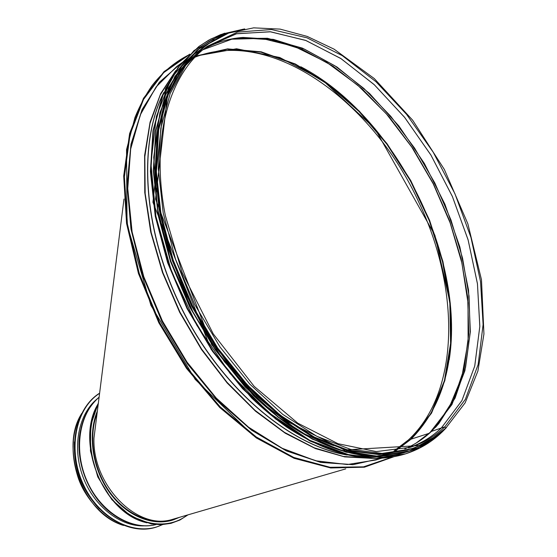 <?xml version="1.0" encoding="UTF-8"?>
<svg xmlns="http://www.w3.org/2000/svg" width="557" height="557" viewBox="0 0 557 557"><rect width="100%" height="100%" fill="white"/><g stroke="black" fill="none" stroke-linecap="round" stroke-linejoin="round"><path stroke-width="0.84" d="M395.888 450.648L411.143 439.125L429.412 433.221L411.143 439.125L431.536 413.141L444.834 380.591L451.01 343.342L450.251 303.14L442.954 261.63L429.593 220.307L410.767 180.579L387.115 143.79L359.397 111.233L328.463 84.211L295.342 63.999L261.24 51.843L227.576 48.877L196.029 55.999M431.243 431.543L431.271 431.515C423.501 438.846 414.687 444.632 404.828 448.886C414.749 444.611 423.612 438.798 431.424 431.431L441.339 427.992L431.424 431.431L451.929 404.542L464.907 370.677L470.359 331.881L468.534 290.065L459.88 247.002L444.959 204.315L424.413 163.528L398.986 126.105L369.514 93.458L336.964 67.014L302.507 48.167L267.52 38.273L233.641 38.53L202.748 49.831M408.553 447.87L409.13 447.675L408.553 447.87C421.008 443.567 431.94 436.939 441.346 427.992L444.785 426.871L441.346 427.992L461.934 400.58L474.759 365.984L479.828 326.332L477.44 283.631L468.061 239.712L452.298 196.287L430.846 154.937L404.466 117.179L374.067 84.504L340.675 58.401L305.528 40.348L270.117 31.742L236.196 33.81L205.763 47.429M444.785 426.871L445.725 428.201L444.785 426.878L465.38 399.313L478.15 364.501L483.107 324.592L480.545 281.619L470.957 237.449L454.958 193.794L433.242 152.263L406.596 114.387L375.933 81.684L342.304 55.658L306.97 37.799L271.447 29.528L237.519 32.09L207.225 46.342C169.377 73.573 150.139 138.24 165.352 215.629L182.153 272.526L213.261 333.915L254.173 386.37L297.793 423.174L338.022 443.713L376.247 451.595L410.3 447.341C423.459 443.073 434.954 436.256 444.785 426.878M445.725 428.201L465.179 402.795L477.899 371.059L483.936 334.005L481.485 279.781L467.859 223.796L444.354 169.467L412.626 120.166L374.29 78.572L334.116 49.183L307.199 36.414L280.136 29.117L253.679 27.85L228.669 33.072L206.034 45.089L203.987 46.586L183.552 66.986L168.103 94.955L158.703 129.746L156.183 170.129L161.029 214.382L173.29 260.37L192.492 305.723L217.69 348.041L247.503 385.138L280.303 415.237L314.35 437.099L347.965 450.112L379.644 454.206L408.19 449.805L410.606 449.039C423.954 444.73 435.609 437.816 445.558 428.291M163.236 109.228C147.89 161.662 157.944 237.853 192.311 305.814C226.762 373.74 282.225 426.927 333.573 445.586M96.333 419.282L93.959 438.178C92.288 485.788 138.199 531.489 173.046 519.208L173.436 519.089M96.062 421.426L94.23 436.013M97.092 413.238C88.208 436.632 93.277 469.231 109.903 492.242C126.509 515.288 152.437 525.919 172.886 519.277L173.791 518.992M96.013 421.816L94.293 435.49M394.064 450.898L408.42 439.946C460.632 391.467 459.699 288.352 419.317 203.291C374.123 103.059 272.115 26.458 194.783 57.28M395.491 450.71L410.711 439.208L431.097 413.238L444.402 380.709L450.585 343.481L449.84 303.3L442.55 261.811L429.203 220.516L410.391 180.809L386.76 144.04L359.049 111.504L328.136 84.497L295.029 64.292L260.934 52.142L227.291 49.169L195.744 56.285M99.452 508.966C81.74 490.125 73.392 467.776 74.401 441.903M179.465 517.335L173.15 519.925C152.242 526.713 125.666 515.559 108.942 491.706C92.184 467.894 87.637 434.453 97.364 411.045M144.917 525.829C120.772 527.187 93.938 506.473 82.972 476.869C71.895 447.313 78.46 414.136 97.099 398.944M206.034 45.089L185.613 65.489L170.184 93.472L160.806 128.305L158.313 168.743L163.201 213.066L175.504 259.137L194.755 304.575L219.994 346.983L249.856 384.163L282.691 414.331L316.759 436.256L350.388 449.311L382.074 453.426L410.606 449.039C424.016 444.709 435.72 437.767 445.718 428.208M408.532 447.884L409.13 447.675C421.343 443.358 432.079 436.799 441.339 427.992L461.906 400.622L474.724 366.088L479.814 326.499L477.46 283.854L468.138 239.997L452.437 196.621L431.055 155.299L404.758 117.548L374.429 84.852L341.107 58.694L306.023 40.543L270.653 31.798L236.732 33.692L206.257 47.087M431.174 431.605L438.686 423.731L455.083 398.095L465.561 367.348L470.157 332.877L469.043 296.018L462.526 257.995L450.975 219.966L434.836 182.995L414.582 148.099L390.756 116.288L363.965 88.535L334.91 65.823L304.407 49.127L273.417 39.38L243.054 37.43C232.937 38.175 223.26 40.424 214.034 44.184M416.065 443.128L431.236 431.543M431.125 431.654L437.099 425.249L453.586 399.508L464.127 368.637L468.757 334.047L467.664 297.069L461.147 258.935L449.583 220.795L433.402 183.719L413.092 148.74L389.19 116.845L362.308 89.023L333.142 66.255L302.521 49.524L271.398 39.756L240.889 37.813L232.199 38.837L243.054 37.43C228.593 38.468 215.155 42.604 202.741 49.838M429.621 433.026L448.984 408.093L461.83 377.012L468.11 341.434L468.019 302.917L461.878 262.932L450.119 222.807L433.228 183.81L411.783 147.118L386.398 113.893L357.796 85.277L326.813 62.412L294.409 46.419L261.755 38.384L230.194 39.234M449.221 359.815C465.457 254.953 394.948 115.731 300.815 66.763M181.582 62.913L159.316 82.297L142.063 109.611L131.006 144.131L127.107 184.576L130.972 229.129L142.689 275.534L161.822 321.257L187.354 363.735L217.829 400.643L251.458 430.122L286.368 450.912L320.735 462.421L352.964 464.677L381.768 458.209M188.983 54.906L163.681 72.626L143.539 99.418L130.039 134.599L124.399 176.813L127.421 224.032L139.32 273.619L159.622 322.587L187.131 367.892L220.092 406.77L256.38 437.085L293.748 457.443L330.085 467.302L363.568 466.85L392.796 456.872M181.61 62.871L159.393 82.29L142.181 109.618L131.16 144.138L127.288 184.569L131.167 229.094L142.891 275.471L162.017 321.159L187.528 363.61L217.975 400.504L251.576 429.976L286.451 450.787L320.804 462.324L353.02 464.622L381.817 458.202M181.046 63.561L176.694 66.555L156.099 86.941L140.413 114.651L130.686 148.942L127.755 188.593L132.106 231.893L143.81 276.78L162.414 320.957L187.013 362.092L216.269 398.088L248.603 427.226L282.295 448.322L315.694 460.778L347.317 464.531L375.94 459.985L381.531 458.223M435.463 427.407L438.31 424.093M242.539 37.521L240.422 37.66M175.775 70.572L160.695 93.576L150.091 122.101L144.618 155.431L144.757 192.527L150.731 232.067L162.484 272.526L179.626 312.24L201.495 349.559L227.152 382.972L255.496 411.184L285.316 433.249L315.415 448.566L344.686 456.9L372.153 458.348M174.94 71.797L160.263 94.927L150.021 123.445L144.834 156.635L145.168 193.481L151.226 232.68L162.943 272.749L179.953 312.073L201.585 349.058L226.95 382.213L254.967 410.293L284.467 432.364L314.294 447.828L343.349 456.448L370.677 458.3M163.779 92.525C137.405 143.894 142.898 232.137 182.633 310.59C222.313 389.071 290.176 445.795 347.213 455.013M163.048 94.23C137.607 145.809 143.546 233.07 182.849 310.618C222.104 388.187 288.937 444.604 345.57 454.616M199.03 46.426L178.156 67.265L162.519 95.567L152.98 130.749L150.397 171.563L155.257 216.262L167.615 262.709L186.999 308.508L212.44 351.23L242.573 388.675L275.729 419.045L310.158 441.116L344.163 454.247L376.233 458.39L405.385 453.899M224.638 33.183L210.518 39.185L199.232 46.273L178.567 66.965L162.929 95.275L153.398 130.463L150.822 171.284L155.688 216.005L168.054 262.465L187.444 308.279L212.899 351.021L243.04 388.48L276.202 418.871L310.639 440.949L344.644 454.087L376.72 458.237L405.628 453.823L418.307 448.775L429.934 441.986M243.708 29.096L222.675 33.935L194.052 50.534L171.305 78.279L156.385 116.462L150.919 163.375L155.925 216.304L171.549 271.67L196.913 325.427L230.166 373.552L268.725 412.626L309.643 440.246L350.033 455.215L387.387 457.485L419.748 447.953L445.795 428.131M201.543 46.405L180.872 67.042L165.325 95.184L155.856 130.178L153.3 170.79L158.16 215.28L170.477 261.512L189.77 307.102L215.099 349.636L245.08 386.92L278.075 417.165L312.317 439.139L346.134 452.214L378.022 456.336L406.889 451.88M224.722 34.095L212.774 39.345L201.655 46.322L181.102 66.875L165.554 95.017L156.085 130.018L153.537 170.637L158.404 215.134L170.72 261.372L190.021 306.97L215.357 349.518L245.345 386.809L278.34 417.061L312.588 439.041L346.405 452.124L378.287 456.246L407.021 451.838L418.168 447.508L428.5 441.812M232.749 31.721L224.75 34.172L197.074 50.053L174.877 76.42L159.922 112.632L153.732 157.213L157.283 207.768L170.818 261.136L193.69 313.654L224.36 361.618L260.592 401.771L299.75 431.661L339.171 449.889L376.428 456.113L409.569 450.885L437.189 435.414M203.375 46.892L182.87 67.272L167.351 95.226L157.889 130.032L155.326 170.442L160.151 214.73L172.398 260.767L191.615 306.162L216.84 348.522L246.702 385.639L279.551 415.738L313.647 437.586L347.296 450.55L379.018 454.589L407.578 450.119M207.733 43.878L186.003 63.47L169.342 91.097L158.912 126.035L155.647 167.023L160.124 212.238L172.405 259.402L192.026 305.96L217.947 349.323L248.701 387.136L282.496 417.499L317.469 439.125L351.808 451.393L383.933 454.31L412.584 448.385M122.825 525.154C83.362 513.582 59.515 449.033 81.245 414.276M187.347 515.037C166.501 531.413 133.214 525.007 111.463 498.285C89.58 471.73 84.114 430.067 98.22 404.229M147.055 522.8C103.539 513.993 74.332 441.68 98.31 403.519M138.136 525.216C119.929 521.972 104.688 510.818 92.42 491.754C107.522 516.882 134.383 530.278 156.03 524.569C131.431 530.87 100.81 512.308 87.122 481.283C73.259 450.341 79.143 413.517 99.104 397.197M106.067 508.659L98.673 500.729L92.42 491.754C86.335 481.735 82.304 470.944 80.326 459.379C77.103 436.967 81.162 418.488 92.497 403.943M105.962 508.562L98.624 500.673L92.232 491.622C86.217 481.714 82.227 471.041 80.278 459.602L79.15 448.496L79.498 437.649M111.95 513.651C87.874 496.322 73.997 458.919 80.633 430.018M162.289 524.652C136.702 537.414 100.128 520.12 83.78 485.391C67.139 450.829 75.292 408.608 99.585 393.346M156.44 527.047L162.505 524.638L156.594 527.006C130.387 535.737 96.243 515.824 81.949 481.652C67.411 447.591 76.184 407.905 99.606 393.221M156.287 527.096C130.025 535.855 95.797 515.831 81.566 481.554C67.084 447.389 76.044 407.682 99.612 393.165C76.031 407.689 67.063 447.389 81.552 481.554C95.783 515.838 130.011 535.855 156.287 527.096M96.605 505.867C81.997 488.635 74.561 468.722 74.29 446.115M411.045 439.181L395.867 450.655M411.045 439.174C438.763 410.975 452.18 372.299 451.288 323.144L450.014 302.695L434.92 235.312L374.931 128.66L322.44 80.111L279.76 57.496L236.544 48.772L196.008 56.02M189.171 54.725C175.135 61.709 162.804 71.95 152.179 85.437C145.523 94.989 139.786 105.684 134.954 117.52L126.543 149.652L127.038 224.485L150.933 305.368L195.215 379.414L252.523 434.92L295.683 458.606L331.338 467.741L364.167 466.933L392.852 456.935M393.729 456.782L364.389 467.191L330.691 467.964L294.082 458.3L256.394 437.976L219.785 407.55L186.539 368.421L158.829 322.782L138.428 273.431L126.557 223.468L123.696 175.949L129.621 133.534L143.49 98.304L164.057 71.602L189.812 54.113M176.694 66.555L181.429 63.094M446.547 427.407C435.344 439.821 421.705 448.629 405.628 453.823L405.148 453.969C370.349 464.601 330.949 455.696 286.946 427.254C274.921 418.648 263.127 408.873 251.562 397.935L211.089 349.33L152.931 202.254L165.457 88.723L180.196 64.612L198.828 46.572L208.861 40.083L220.802 34.534L244.739 28.915M438.429 434.474C429.245 442.286 418.78 448.079 407.021 451.838L406.756 451.922C371.999 462.568 332.64 453.572 288.665 424.949C276.655 416.288 264.881 406.457 253.344 395.463L211.723 344.741L155.535 199.086L168.305 88.257L182.94 64.354L201.432 46.489L209.523 41.155L217.78 36.894L224.638 34.123L234.239 31.283M214.278 39.721L194.08 54.273L177.314 74.993L164.795 101.576L157.227 133.422L155.187 169.6L158.996 208.882L168.722 249.773L184.095 290.615L204.537 329.695L229.192 365.385L256.979 396.271L286.702 421.217L344.407 449.959L419.901 445.53M345.751 468.876L173.046 519.208M123.988 199.023L93.959 438.178M123.543 525.446C107.884 521.22 85.806 501.258 78.05 477.293C70.384 453.335 71.561 432.1 81.587 413.586M98.38 402.941L90.707 425.256L90.45 450.982L97.781 476.917L111.887 499.685L130.937 516.158L151.295 523.97L161.328 524.694L170.964 523.35L179.946 520.022L188.029 514.835M99.104 397.183C83.014 411.588 76.748 432.323 80.326 459.379L79.15 448.573L79.484 437.795M98.011 507.441C81.976 489.345 74.081 468.2 74.318 444.006"/></g></svg>
